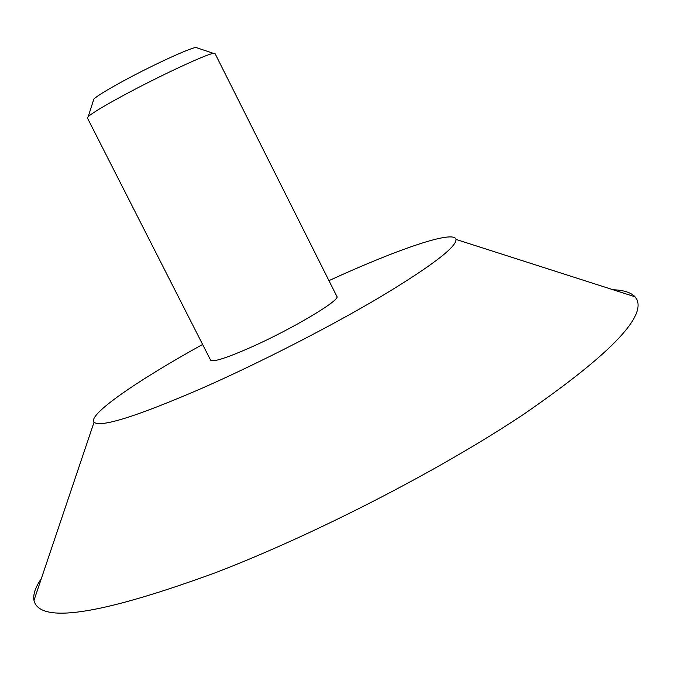 <?xml version="1.0" encoding="UTF-8"?>
<svg xmlns="http://www.w3.org/2000/svg" width="674" height="674" viewBox="0 0 674 674"><rect width="100%" height="100%" fill="white"/><g stroke="black" fill="none" stroke-linecap="round" stroke-linejoin="round"><path stroke-width="1.01" d="M197.322 47.938L195.923 47.475C189.689 48.006 150.808 65.959 122.028 81.706C106.509 90.198 97.123 95.969 93.88 99.019L93.425 100.426M122.786 95.775C103.636 106.172 92.111 113.122 88.218 116.619L87.393 117.942L210.6 360.16C212.866 362.385 226.11 358.18 250.34 347.557C291.673 329.325 341.204 299.778 336.848 296.392L215.006 53.482L213.447 53.356C206.32 54.122 158.373 76.474 122.786 95.775M613.028 289.744C623.644 290.123 630.982 292.482 635.051 296.796L636.854 299.458C645.557 317.943 607.822 356.234 523.639 414.316C439.558 470.376 314.665 534.634 215.326 572.757C105.456 612.902 45.369 623.138 35.048 603.457L33.978 600.424C32.908 594.586 35.377 587.281 41.367 578.511M328.946 280.637C397.02 249.397 454.183 229.623 456.012 239.422C456.5 247.114 431.065 266.415 379.706 297.327C329.274 327.16 259.027 363.118 201.998 388.249C136.662 416.448 100.679 427.788 94.04 422.269C87.232 414.982 137.066 380.709 202.613 344.448M93.88 99.019L88.218 116.619M195.923 47.475L213.447 53.356M94.04 422.269L33.978 600.424M456.012 239.422L635.051 296.796"/></g></svg>

